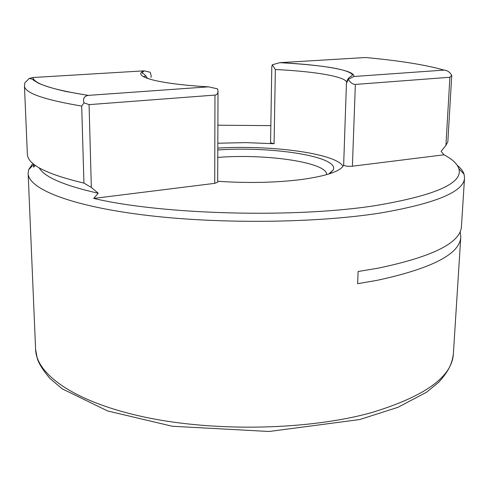 <?xml version="1.0" encoding="UTF-8"?>
<svg xmlns="http://www.w3.org/2000/svg" width="489" height="489" viewBox="0 0 489 489"><rect width="100%" height="100%" fill="white"/><g stroke="black" fill="none" stroke-linecap="round" stroke-linejoin="round"><path stroke-width="0.73" d="M217.801 149.964C271.927 146.113 339.433 156.48 333.309 169.885L329.598 173.772M326.683 174.652C327.477 162.366 265.998 153.54 217.776 157.403M217.825 143.222L245.936 142.623L274.084 143.723L270.564 142.788L271.798 66.596L272.306 64.792L275.35 69.511L274.084 143.723M343.663 165.013C341.071 171.126 326.909 175.979 301.187 179.567C275.386 182.721 247.556 183.289 217.691 181.272M343.003 166.26C335.735 153.332 271.132 144.885 217.813 148.081M35.263 165.325L33.576 167.195L33.979 164.359M457.239 165.313C460.809 168.185 463.083 171.15 464.073 174.206L464.532 177.904C464 191.719 435.895 203.43 380.197 213.039C315.252 223.284 216.627 224.188 142.757 214.854C68.68 205.533 28.289 188.418 28.136 173.338L28.674 169.646L32.818 163.405M447.845 141.749L445.925 145.343L441.078 151.388L444 154.805C452.288 159.145 457.227 163.748 458.823 168.626C463.37 183.027 435.919 195.3 376.469 205.435C296.193 218.32 162.269 214.763 93.699 198.418L98.246 193.247C64.041 185.527 44.346 177.049 39.163 167.819M464.532 177.904L461.457 226.315C460.742 242.758 432.857 256.731 377.808 268.235L358.113 271.517L357.642 283.699L377.282 280.301C432.19 268.388 460.027 253.925 460.785 236.921L460.167 231.511M330.197 173.363L329.555 173.289M151.04 77.458L151.187 75.752L150.227 72.25L144.102 70.844L32.867 77.525L29.328 78.393L24.884 82.745L24.456 86.058L27.384 154.885L27.873 156.871C30.935 166.193 49.621 174.934 83.931 183.094L81.7 106.07L84.029 102.818C82.72 98.735 84.084 96.26 88.124 95.392L208.461 86.84L217.568 88.845L218.008 91.351C217.862 93.656 216.847 94.903 214.971 95.08L89.077 104.634L91.333 187.421L98.246 193.247M346.438 83.595L348.174 79.371L353.779 76.51L444.079 70.098C447.197 70.282 449.758 72.03 451.757 75.337L447.851 141.749M444.079 70.098C425.626 64.841 399.44 60.648 365.515 57.519L279.806 62.671L272.306 64.792M217.892 125.208L270.845 125.63M91.333 187.421L83.931 183.094M27.384 154.885L24.456 86.058M444 154.805L352.398 166.211C347.691 166.498 344.776 166.107 343.657 165.05L343.675 164.976M218.008 91.351L217.691 182.22L214.72 183.351L93.699 198.418M445.925 145.343L449.904 77.262L355.35 84.432L352.398 166.211M348.174 79.371C350.387 82.635 352.777 84.322 355.35 84.432M449.904 77.262L451.757 75.337M146.083 75.936L143.442 76.681M84.029 102.818L89.077 104.634M346.591 82.103C344.782 76.376 313.492 71.308 275.35 69.511M35.611 349.39C36.241 374.568 75.288 402.551 145.759 417.331C216.034 432.129 309.439 429.941 371.548 412.612C424.898 396.402 452.172 376.787 453.37 353.767C452.16 363.425 448.896 371.041 438.56 382.41L426.597 392.19L397.991 407.3L359.739 419.544L269.121 431.487L172.256 426.243L107.592 410.949L62.182 388.804L49.964 378.48C43.325 370.686 39.102 364.067 37.286 358.62L35.611 349.39L28.136 173.338M81.7 106.07C44.285 99.768 25.208 93.136 24.462 86.18M208.461 86.84C157.562 83.912 131.59 76.473 143.711 70.862M32.867 77.525C34.114 83.784 52.598 89.731 88.313 95.379M279.806 62.671C322.013 64.707 355.729 70.379 353.779 76.51M214.72 183.351L214.971 95.08M328.712 174.047L333.309 169.885M33.912 164.31L28.674 169.646M460.785 236.921L453.37 353.767M346.945 81.088C348.29 77.164 351.976 75.758 351.426 76.021L352.575 74.927C348.431 68.613 316.945 64.737 279.732 62.678M458.823 168.626L464.073 174.206M88.124 95.392L66.039 91.522C53.961 88.796 44.75 86.009 38.417 83.173C31.712 79.23 34.071 80.361 32.298 79.175L29.328 78.393M147.58 78.509C142.647 71.241 142.66 74.621 142.22 72.72L144.102 70.844M343.657 165.05L346.444 83.222"/></g></svg>
